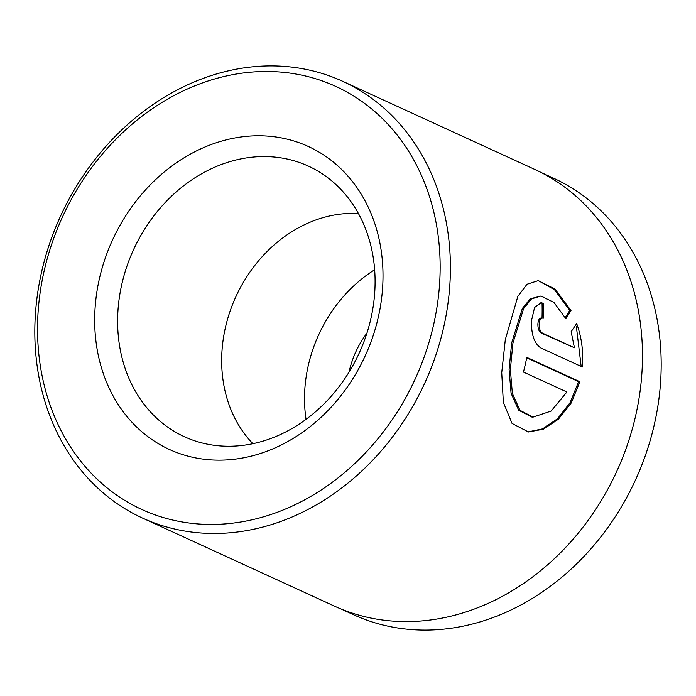 <?xml version="1.0" encoding="UTF-8"?>
<svg xmlns="http://www.w3.org/2000/svg" width="696" height="696" viewBox="0 0 696 696"><rect width="100%" height="100%" fill="white"/><g stroke="black" fill="none" stroke-linecap="round" stroke-linejoin="round"><path stroke-width="1.04" d="M533.075 417.113L531.796 417.026L518.694 410.222L511.082 393.318L509.089 369.463L511.656 342.954L522.339 308.485L530.248 298.81L540.966 296.009L531.509 298.906L523.61 308.589L512.935 343.041L510.359 369.567L512.36 393.431L519.973 410.318L533.075 417.113L551.145 411.058L566.901 392.005L523.462 372.073A240.233 200.326 -65.4 0 0 526.794 357.387L579.872 381.739L571.277 402.914L558.383 419.209L543.324 429.206L528.429 431.99L512.073 423.464L503.347 402.375L501.729 372.708L505.322 339.552L517.85 296.374L526.985 284.264L538.278 280.61L555.034 289.092L570.998 310.555L565.883 318.707L553.929 302.421L540.966 296.009M527.794 431.938L542.593 428.884L557.461 418.801L570.137 402.592L578.602 381.652L579.872 381.739M574.444 347.782L571.129 331.714L576.679 323.596C581.638 337.29 583.544 351.758 582.387 367.001L540.722 347.887C534.163 343.363 531.109 334.21 531.553 320.43L534.58 307.475L541.123 302.725L543.324 303.317A240.233 200.326 114.6 0 1 543.298 318.229C540.983 317.637 539.609 319.534 539.156 323.918C539.078 328.512 540.166 331.566 542.419 333.088L574.444 347.782L541.149 333.001C538.895 331.479 537.808 328.416 537.886 323.831C538.33 319.438 539.713 317.541 542.027 318.142M543.298 318.229L541.279 317.941M349.07 372.064A84.077 70.113 114.6 0 1 366.905 333.193M210.305 459.847A166.666 138.974 114.6 0 1 97.527 287.961A166.666 138.974 114.6 0 1 267.394 136.085A166.666 138.974 114.6 0 1 380.164 307.971A166.666 138.974 114.6 0 1 210.305 459.847M271.84 156.844A148.84 124.114 -65.4 0 0 122.792 280.157A148.84 124.114 -65.4 0 0 199.743 442.343A148.84 124.114 -65.4 0 0 220.858 445.971A148.84 124.114 -65.4 0 0 364.051 341.414A148.84 124.114 -65.4 0 0 322.779 174.157A148.84 124.114 -65.4 0 0 271.84 156.844M341.005 608.974L353.403 614.664A240.085 200.204 -65.4 0 0 412.397 629.645A240.085 200.204 -65.4 0 0 648.533 445.971A240.085 200.204 -65.4 0 0 553.625 178.237L541.236 172.556M198.986 524.01A232.725 194.062 -65.4 0 0 436.183 311.93A232.725 194.062 -65.4 0 0 278.704 71.923A232.725 194.062 -65.4 0 0 41.508 283.994A232.725 194.062 -65.4 0 0 198.986 524.01M283.759 66.355A240.233 200.326 114.6 0 1 342.789 81.345A240.233 200.326 114.6 0 1 437.749 349.244A240.233 200.326 114.6 0 1 201.475 533.032A240.233 200.326 114.6 0 1 142.436 518.042A240.233 200.326 114.6 0 1 47.476 250.142A240.233 200.326 114.6 0 1 283.759 66.355M306.049 419.323A133.066 110.96 114.6 0 1 374.665 269.752M252.892 443.683A133.066 110.96 114.6 0 1 235.909 296.618A133.066 110.96 114.6 0 1 358.466 213.568M342.789 81.345L534.859 169.467A240.233 200.326 114.6 0 1 629.819 437.358A240.233 200.326 114.6 0 1 393.545 621.154A240.233 200.326 114.6 0 1 334.506 606.164L142.436 518.042M581.16 366.435L576.323 326.207M542.027 317.994A240.233 200.326 -65.4 0 0 542.053 303.221L543.324 303.317M542.053 303.221L540.818 302.786M565.291 317.567L569.728 310.459L570.998 310.555M569.728 310.459L554.512 289.693L538.391 280.671M578.602 381.652L526.707 357.84M541.149 333.001L542.419 333.088"/></g></svg>
